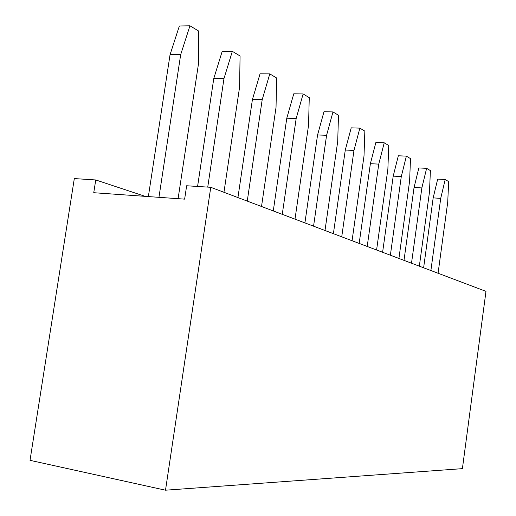 <?xml version="1.0" encoding="UTF-8"?>
<svg xmlns="http://www.w3.org/2000/svg" width="516" height="516" viewBox="0 0 516 516"><rect width="100%" height="100%" fill="white"/><g stroke="black" fill="none" stroke-linecap="round" stroke-linejoin="round"><path stroke-width="0.77" d="M210.76 187.302L485.982 291.366L462.401 468.644L165.507 490.2L30.018 460.337L74.31 178.581L95.744 179.955L93.751 192.713L184.631 199.144L186.65 185.76L210.76 187.302L165.507 490.2M95.744 179.955L145.177 196.351M313.567 226.176L326.589 135.282L332.975 111.933L338.49 115.255L337.709 141.423L325.003 230.504M304.917 222.906L317.566 134.96L323.983 111.708L332.975 111.933M341.734 236.825L353.97 150.414L359.871 128.129L364.851 131.129L364.012 155.961L352.067 240.733M333.401 233.677L345.281 150.046L351.209 127.852L359.871 128.129M382.608 252.279L393.205 176.13L398.326 155.78L406.376 156.135L410.504 158.625L409.601 181.155L398.92 258.452M390.373 255.22L401.28 176.562L406.376 156.135M367.211 246.461L378.75 164.107L384.22 142.797L388.748 145.518L387.871 169.151L376.59 250.008M359.175 243.423L370.378 163.701L375.88 142.474L384.22 142.797M237.928 197.576L252.421 99.498L260.058 73.814L269.791 73.885L276.66 78.013L276.034 107.341L261.522 206.497M247.261 201.105L262.192 99.691L269.791 73.885M273.28 210.941L286.786 118.203L293.772 93.802L303.124 93.951L309.258 97.647L308.542 125.304L294.997 219.152M282.265 214.34L296.178 118.474L303.124 93.951M207.742 187.108L223.976 78.567L232.342 51.329L240.075 55.986L239.579 87.191L223.957 192.294M197.576 186.463L213.792 78.471L222.196 51.368L232.342 51.329M411.51 263.212L421.856 187.934L426.622 168.326L430.402 170.602L429.473 192.145L419.334 266.172M404.002 260.374L414.058 187.476L418.85 167.945L426.622 168.326M148.363 196.577L170.054 54.664L179.368 25.981L189.953 25.8L198.731 31.089L198.389 64.429L178.097 198.679M158.954 197.325L180.677 54.638L189.953 25.8M423.623 267.791L433.176 197.886L437.678 179.11L445.192 179.51L448.668 181.606L447.72 202.227L438.071 273.254M430.886 270.532L440.722 198.357L445.192 179.51M317.566 134.96L326.589 135.282M345.281 150.046L353.97 150.414M393.205 176.13L401.28 176.562M370.378 163.701L378.75 164.107M252.421 99.498L262.192 99.691M286.786 118.203L296.178 118.474M213.792 78.471L223.976 78.567M414.058 187.476L421.856 187.934M170.054 54.664L180.677 54.638M433.176 197.886L440.722 198.357"/></g></svg>
